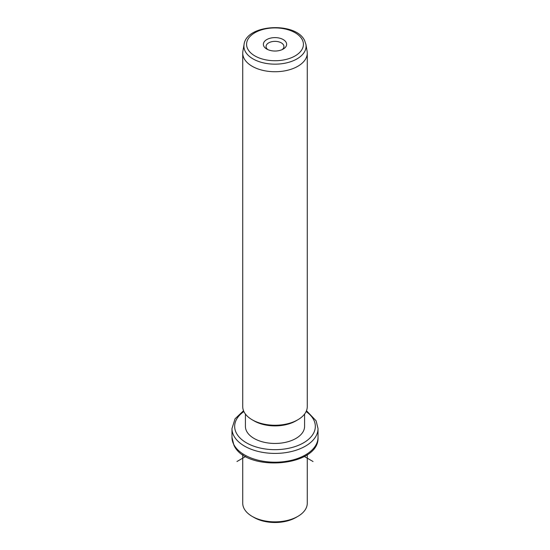 <?xml version="1.0" encoding="UTF-8"?>
<svg xmlns="http://www.w3.org/2000/svg" width="550" height="550" viewBox="0 0 550 550"><rect width="100%" height="100%" fill="white"/><g stroke="black" fill="none" stroke-linecap="round" stroke-linejoin="round"><path stroke-width="0.82" d="M297.818 516.402L295.921 517.495A29.583 17.078 180 0 1 254.079 517.495L252.182 516.402A32.271 18.631 0 0 0 297.818 516.402A32.271 18.631 0 0 0 307.271 503.223L307.271 454.644M242.729 454.644L242.729 503.223A32.271 18.631 0 0 0 244.035 508.468A32.271 18.631 0 0 0 252.182 516.402M304.583 414.061L304.583 426.374A29.583 17.078 180 0 1 279.207 443.279A29.583 17.078 180 0 1 246.613 431.186A29.583 17.078 180 0 1 245.417 426.374L245.417 414.061M297.818 419.788L295.921 420.888A29.583 17.078 180 0 1 254.079 420.888L252.182 419.788A32.271 18.631 0 0 0 297.818 419.788A32.271 18.631 0 0 0 307.271 406.615L307.271 53.102A32.271 18.631 180 0 1 279.593 71.548A32.271 18.631 180 0 1 244.035 58.348A32.271 18.631 180 0 1 242.729 53.102A32.271 18.631 180 0 1 242.887 51.253L244.069 44.426A31.082 17.944 180 0 0 245.176 51.26A31.082 17.944 180 0 0 280.947 63.828A31.082 17.944 180 0 0 305.931 44.426L307.113 51.253A32.271 18.631 180 0 1 307.271 53.102M242.729 53.102L242.729 406.615A32.271 18.631 0 0 0 244.035 411.861A32.271 18.631 0 0 0 252.182 419.788M286.158 42.432A11.626 6.71 180 0 1 283.222 49.067A11.626 6.71 180 0 1 266.778 49.067A11.626 6.71 180 0 1 263.842 46.207A11.626 6.71 180 0 1 271.728 37.881A11.626 6.71 180 0 1 286.158 42.432M282.143 49.617A8.938 5.163 0 0 0 283.938 46.516A8.938 5.163 0 0 0 283.573 45.066A8.938 5.163 0 0 0 273.728 41.408A8.938 5.163 0 0 0 266.062 46.516A8.938 5.163 0 0 0 266.427 47.967A8.938 5.163 0 0 0 267.857 49.617M245.692 456.473L236.968 461.505M304.308 456.473L313.032 461.505M233.716 444.345A43.024 24.839 180 0 1 231.976 437.353L233.894 445.129C245.719 472.643 319.749 466.909 318.024 437.353A43.024 24.839 180 0 1 281.119 461.945A43.024 24.839 180 0 1 233.716 444.345M306.467 410.747L316.106 420.798L318.024 428.574A43.024 24.839 180 0 1 281.119 453.159A43.024 24.839 180 0 1 233.716 435.566A43.024 24.839 180 0 1 231.976 428.574L231.976 437.353M306.116 411.551A40.336 23.286 180 0 1 313.706 419.822A40.336 23.286 180 0 1 286.357 448.724A40.336 23.286 180 0 1 236.294 432.933A40.336 23.286 180 0 1 243.884 411.551M302.273 39.703A28.421 16.411 180 0 1 283.002 60.067A28.421 16.411 180 0 1 247.727 48.943A28.421 16.411 180 0 1 266.998 28.573A28.421 16.411 180 0 1 302.273 39.703M318.024 428.574L318.024 437.353M243.533 410.747L235.049 418.811L231.976 428.574M244.069 44.426C246.476 24.021 296.299 21.587 304.666 40.679L305.931 44.426"/></g></svg>
